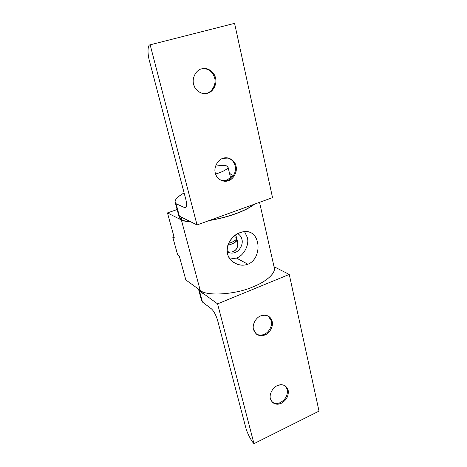 <?xml version="1.0" encoding="UTF-8"?>
<svg xmlns="http://www.w3.org/2000/svg" width="467" height="467" viewBox="0 0 467 467"><rect width="100%" height="100%" fill="white"/><g stroke="black" fill="none" stroke-linecap="round" stroke-linejoin="round"><path stroke-width="0.7" d="M236.477 238.981L236.985 239.775L235.292 242.175C233.488 243.43 230.984 244.457 227.779 245.263C230.984 244.457 233.488 243.43 235.292 242.175C237.032 240.884 237.429 239.822 236.477 238.981M233.284 251.526L235.07 252.46C239.717 251.1 243.435 243.984 241.924 239.355C241.392 236.997 240.038 235.105 237.861 233.681C240.038 235.105 241.392 236.997 241.924 239.355C243.435 243.984 239.717 251.1 235.07 252.46C232.397 253.517 229.723 253.26 227.055 251.69L227.715 252.092C230.225 253.295 232.677 253.418 235.07 252.46L233.284 251.526C231.574 252.221 229.49 252.203 227.032 251.48C229.49 252.203 231.574 252.221 233.284 251.526C236.938 249.979 238.374 246.541 237.58 241.217L236.611 238.228C238.923 244.819 237.808 249.25 233.284 251.526M235.928 234.854L235.911 235.304L235.928 234.854M250.51 232.443C247.487 231.147 244.095 231.188 240.33 232.554C226.985 236.705 221.597 256.441 234.848 263.125C239.098 265.437 243.441 265.805 247.889 264.229L236.43 258.053L230.073 259.039L236.43 258.053C243.768 255.869 249.635 244.65 247.271 237.324L244.533 231.556L247.271 237.324C249.635 244.65 243.768 255.869 236.43 258.053L247.889 264.229C256.027 261.146 259.506 250.388 257.469 242.005C256.325 237.312 254.013 234.125 250.534 232.455M185.831 279.931L179.246 255.904L177.635 254.859L172.761 237.102L174.354 238.047L167.466 212.911L177.133 209.537L167.466 212.911L174.354 238.047L172.761 237.102L173.975 236.658L172.761 237.102L177.635 254.859L179.246 255.904L185.831 279.931L200.215 290.328C205.959 296.446 235.853 294.665 253.26 286.744C265.589 281.928 275.548 273.65 274.333 268.093L274.129 267.165C276.493 272.687 266.388 281.654 253.26 286.744C235.853 294.665 205.959 296.446 200.215 290.328L181.377 219.969L200.215 290.328L185.831 279.931M254.649 204.102C250.096 207.64 243.821 210.845 235.835 213.723C227.919 216.635 218.988 218.93 209.041 220.599C218.988 218.93 227.919 216.635 235.835 213.723C243.821 210.845 250.096 207.64 254.649 204.102M190.869 221.878C186.444 221.627 183.28 220.99 181.377 219.969L167.466 212.911L181.377 219.969C183.28 220.99 186.444 221.627 190.869 221.878M247.889 264.229C239.822 267.428 229.536 262.133 227.382 253.563C225.263 245.029 232.064 235.666 240.33 232.554C249.273 229.881 254.988 233.033 257.469 242.005C259.506 250.388 256.027 261.146 247.889 264.229M207.523 93.237L204.009 93.616L206.7 93.213C212.176 92.157 216.49 83.932 214.651 78.059C212.999 72.192 209.239 69.011 203.378 68.521C209.239 69.011 212.999 72.192 214.651 78.059C216.49 83.932 212.176 92.157 206.7 93.213L207.523 93.237C213.01 92.174 217.336 83.926 215.497 78.042C213.769 72.011 209.905 68.824 203.904 68.48L201.703 68.836C196.117 69.816 191.686 78.263 193.636 84.212C195.218 89.763 198.779 92.904 204.301 93.633L207.523 93.237C202.281 95.303 194.675 90.429 193.636 84.212C191.686 78.263 196.117 69.816 201.703 68.836C207.056 66.828 214.557 71.906 215.497 78.042C217.336 83.926 213.01 92.174 207.523 93.237M228.369 180.671L221.86 180.647L227.528 180.414C232.706 179.124 236.833 171.243 235.135 165.89C234.224 162.02 231.813 159.381 227.908 157.974C231.813 159.381 234.224 162.02 235.135 165.89C236.833 171.243 232.706 179.124 227.528 180.414L228.369 180.671C233.558 179.381 237.697 171.477 235.998 166.106C235.035 162.084 232.513 159.405 228.421 158.079L223.039 158.319C217.762 159.545 213.524 167.635 215.322 173.053C216.227 176.742 218.521 179.31 222.193 180.764L228.369 180.671C223.407 182.877 216.262 178.768 215.322 173.053C213.524 167.635 217.762 159.545 223.039 158.319C228.1 156.159 235.146 160.455 235.998 166.106C237.697 171.477 233.558 179.381 228.369 180.671M176.059 203.711L175.131 202.083C174.798 199.537 177.799 196.484 184.121 192.918C176.164 197.518 173.479 201.114 176.059 203.711L179.41 216.186L176.059 203.711L184.698 207.64L176.059 203.711M175.248 202.532L178.447 214.441L179.41 216.186L197.039 224.942L150.152 44.82C147.601 44.634 147.298 53.512 149.469 60.984L185.837 199.45C187.15 205.311 186.771 208.043 184.698 207.64L185.679 207.698C186.893 206.677 186.952 203.921 185.837 199.45L149.469 60.984C147.362 53.699 147.56 44.931 150.012 44.85L234.311 23.42M234.58 23.35L150.152 44.82L197.039 224.942L272.53 197.634L234.58 23.35L272.53 197.634L197.039 224.942L179.41 216.186L178.54 212.946M186.251 207.097L184.698 207.64L186.251 207.097M181.085 217.342L181.756 219.834C183.543 220.786 186.45 221.405 190.478 221.685C186.45 221.405 183.543 220.786 181.756 219.834L181.085 217.342L179.421 216.192L183.549 218.241L181.085 217.342M209.689 220.366C219.338 218.708 227.989 216.472 235.654 213.647C243.383 210.868 249.512 207.757 254.036 204.324C249.512 207.757 243.383 210.868 235.654 213.647C227.989 216.472 219.338 218.708 209.689 220.366M178.633 215.071L179.135 216.922L181.756 219.834C179.818 218.883 178.943 217.564 179.124 215.871M230.178 173.771L232.117 175.3C232.087 176.9 229.612 178.785 224.691 180.951C232.105 177.431 233.938 175.037 230.178 173.771L229.583 173.631L230.178 173.771M235.648 237.166C237.662 238.596 236.115 240.406 231.007 242.595L228.526 243.406L231.007 242.595C234.621 241.182 236.495 239.729 236.611 238.228L236.571 238.047M215.591 166.124C220.733 165.376 224.312 165.271 226.332 165.814L228.036 167.093C228.054 168.027 226.939 169.124 224.691 170.385C222.49 171.617 219.467 172.843 215.62 174.063C219.467 172.843 222.49 171.617 224.691 170.385C228.474 168.155 229.017 166.626 226.332 165.814C224.312 165.271 220.733 165.376 215.591 166.124M285.296 385.911L287.287 389.531C287.946 395.035 285.705 399.343 280.55 402.449L281.426 403.214C286.586 400.096 288.839 395.777 288.18 390.266L285.775 386.273C283.154 384.446 280.311 384.248 277.246 385.678C272.728 387.4 268.986 394.58 270.428 398.76L272.588 402.478C275.279 404.498 278.227 404.743 281.426 403.214L280.55 402.449C285.705 399.343 287.946 395.035 287.287 389.531L285.296 385.911M268.297 316.112L271.269 320.841C272.734 325.341 268.934 332.627 264.264 334.255L265.133 334.874C269.809 333.24 273.621 325.943 272.156 321.43C271.712 319.387 270.586 317.712 268.776 316.404C266.126 314.875 263.406 314.717 260.615 315.925C255.869 317.513 251.976 324.974 253.523 329.515L256.558 334.22C259.319 335.971 262.18 336.187 265.133 334.874L264.264 334.255C268.934 332.627 272.734 325.341 271.269 320.841L268.297 316.112M198.493 289.079L201.3 299.54L202.445 302.038L199.391 290.655L198.516 289.096L199.391 290.655L202.445 302.038L211.463 308.874C213.944 311.215 216.011 315.12 217.663 320.607L245.741 427.515L217.663 320.607C216.011 315.12 213.944 311.215 211.463 308.874L202.445 302.038L201.224 297.491M274.024 266.71L289.254 274.427L319.019 411.123L253.972 443.65C251.287 441.093 246.856 432.378 245.741 427.515C246.856 432.378 251.287 441.093 253.972 443.65L217.581 303.859L289.254 274.427L274.024 266.71M201.026 291.84L217.581 303.859L201.026 291.84M256.167 333.911C258.841 335.364 261.543 335.475 264.264 334.255C261.543 335.475 258.841 335.364 256.167 333.911M272.191 402.087C274.835 403.751 277.62 403.873 280.55 402.449C277.62 403.873 274.835 403.751 272.191 402.087M217.581 303.859L253.972 443.65L319.019 411.123L289.254 274.427L217.581 303.859M260.615 315.925C266.394 314.151 270.241 315.984 272.156 321.43C273.621 325.943 269.809 333.24 265.133 334.874C259.407 336.736 255.537 334.95 253.523 329.515C251.976 324.974 255.869 317.513 260.615 315.925M277.246 385.678C282.751 383.728 286.394 385.257 288.18 390.266C288.839 395.777 286.586 400.096 281.426 403.214C275.974 405.239 272.308 403.757 270.428 398.76C268.986 394.58 272.728 387.4 277.246 385.678M200.705 290.661L201.195 292.488L204.102 294.076L201.195 292.488L200.705 290.661M199.427 290.789L201.195 292.488L199.427 290.789M236.985 239.775L237.878 243.459M274.333 268.093L259.541 202.334M150.076 44.838L234.405 23.391M232.502 176.935L232.117 175.3M236.611 238.228L235.817 234.93M230.546 177.688L228.036 167.093"/></g></svg>
